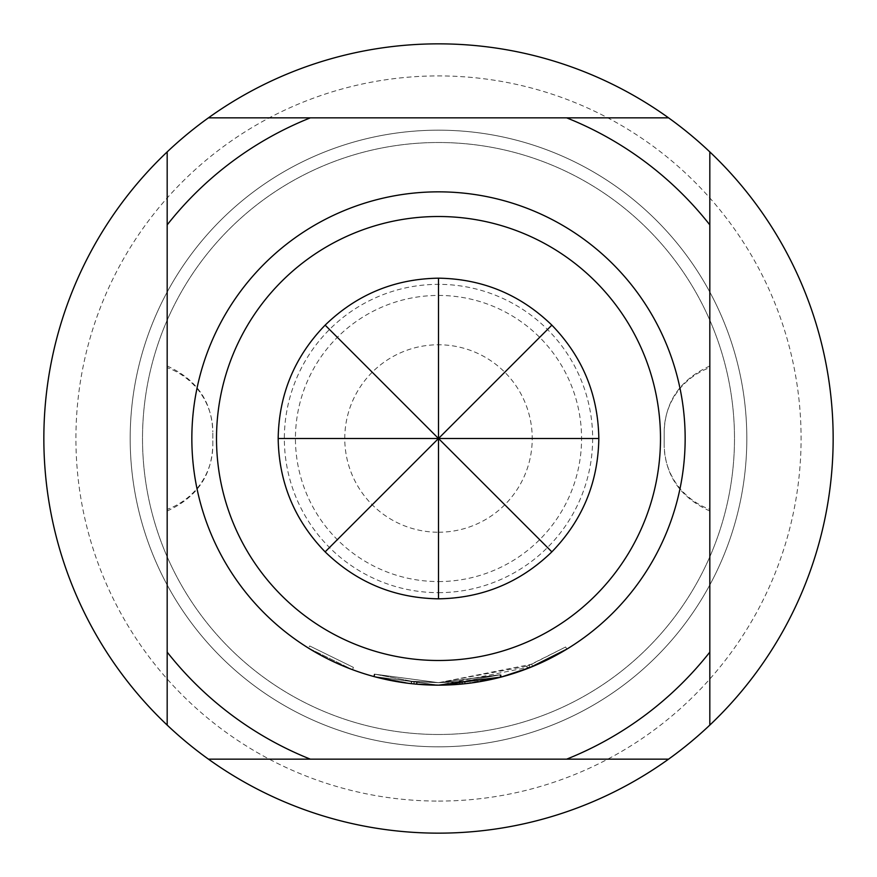 <?xml version="1.0" encoding="UTF-8"?>
<svg xmlns="http://www.w3.org/2000/svg" width="877" height="877" viewBox="0 0 877 877"><rect width="100%" height="100%" fill="white"/><g stroke="black" fill="none" stroke-linecap="round" stroke-linejoin="round"><path stroke-width="0.66" stroke-dasharray="4.38 3.29" d="M308.419 648.07L352.554 669.699L308.419 648.07L309.724 645.976L353.409 667.386L309.724 645.976M501.512 676.956L438.5 685.156L462.541 683.983L438.5 685.167L465.227 683.709L500.482 677.241L499.846 674.862L438.5 682.69L499.846 674.862L438.5 682.668L411.741 681.221L374.293 674.095L411.39 681.177L438.5 682.701L414.021 681.462L438.5 682.69L500.241 674.753L438.5 682.69L374.347 674.106L438.5 682.701L374.304 674.106L438.5 682.69L411.543 681.199L374.358 674.117L411.445 681.188L438.5 682.69L462.245 681.528L499.824 674.862L464.678 681.286L438.5 682.69L411.554 681.199L438.5 682.69L416.827 681.725L438.5 682.69L499.846 674.862L438.5 682.69L374.347 674.117L411.543 681.199L374.38 674.117L438.5 682.668L499.846 674.862L500.471 677.241L482.164 681.265M478.919 681.824L464.942 683.731L438.5 685.156L413.769 683.917L414.021 681.462L414.284 683.961L438.5 685.156A246.656 246.656 0 0 0 685.156 438.5A246.656 246.656 0 0 0 438.5 191.844A246.656 246.656 0 0 0 191.844 438.5A246.656 246.656 0 0 0 438.5 685.156A246.656 246.656 0 0 0 685.156 438.5A246.656 246.656 0 0 0 438.5 191.844A246.656 246.656 0 0 0 191.844 438.5A246.656 246.656 0 0 0 438.5 685.156L501.523 676.967L500.679 674.643L438.5 682.69L531.703 664.207L532.646 666.476L566.904 649.101L565.61 646.996L529.193 665.226L530.103 667.518L529.193 665.226L526.66 666.224L527.548 668.526M413.22 683.863L373.701 676.496L438.5 685.167L411.269 683.643L373.712 676.496L411.181 683.643L438.5 685.145L411.291 683.654L373.734 676.507L411.269 683.654L438.5 685.156L373.734 676.507L438.5 685.134L413.889 683.928L438.5 685.156L416.608 684.181L438.5 685.156L500.471 677.241L438.5 685.156L462.486 683.983L500.449 677.252L438.5 685.156L373.657 676.485L374.293 674.095L373.646 676.474L438.5 685.156L500.745 677.176L500.12 674.786M462.486 683.983L462.245 681.528L462.475 683.983M414.196 681.473L416.838 681.725L414.196 681.473L413.955 683.928L414.196 681.473M374.38 674.117L373.69 676.496L374.347 674.106M438.5 532.229A93.729 93.729 0 0 0 532.229 438.5A93.729 93.729 0 0 0 438.5 344.771A93.729 93.729 0 0 0 344.771 438.5A93.729 93.729 0 0 0 438.5 532.229M438.5 581.561A143.061 143.061 0 0 0 581.561 438.5A143.061 143.061 0 0 0 438.5 295.439A143.061 143.061 0 0 0 295.439 438.5A143.061 143.061 0 0 0 438.5 581.561M478.754 681.846L464.766 683.753L464.503 681.297L438.5 682.701L464.953 681.254L465.227 683.709M482.317 681.232L500.449 677.252L499.824 674.862L500.46 677.252L438.5 685.156A246.656 246.656 0 0 0 685.156 438.5A246.656 246.656 0 0 0 438.5 191.844A246.656 246.656 0 0 0 191.844 438.5A246.656 246.656 0 0 0 438.5 685.156L411.466 683.665L373.646 676.474L411.116 683.632L438.5 685.167L532.646 666.476M482.153 681.265L480.464 681.561M415.566 684.093L413.911 683.928L414.13 681.473M413.769 683.917L414.021 681.462M438.5 746.82A308.32 308.32 0 0 0 746.82 438.5A308.32 308.32 0 0 0 438.5 130.18A308.32 308.32 0 0 0 130.18 438.5A308.32 308.32 0 0 0 438.5 746.82A308.32 308.32 0 0 0 746.82 438.5A308.32 308.32 0 0 0 438.5 130.18A308.32 308.32 0 0 0 130.18 438.5A308.32 308.32 0 0 0 438.5 746.82M438.5 734.487A295.988 295.988 0 0 0 734.487 438.5A295.988 295.988 0 0 0 438.5 142.512A295.988 295.988 0 0 0 142.512 438.5A295.988 295.988 0 0 0 438.5 734.487A295.988 295.988 0 0 0 734.487 438.5A295.988 295.988 0 0 0 438.5 142.512A295.988 295.988 0 0 0 142.512 438.5A295.988 295.988 0 0 0 438.5 734.487M438.5 801.085A362.585 362.585 0 0 0 801.085 438.5A362.585 362.585 0 0 0 438.5 75.915A362.585 362.585 0 0 0 75.915 438.5A362.585 362.585 0 0 0 438.5 801.085M438.5 833.15A394.65 394.65 0 0 0 833.15 438.5A394.65 394.65 0 0 0 438.5 43.85A394.65 394.65 0 0 0 43.85 438.5A394.65 394.65 0 0 0 438.5 833.15M212.815 445.132L212.804 431.868L212.815 445.132A70.292 68.592 0 0 1 167.178 509.373L167.178 511.083M167.178 365.917L167.178 367.627A70.303 68.603 180 0 1 212.815 431.868M664.196 431.868A70.292 68.592 180 0 1 709.822 367.627L709.822 509.373A70.303 68.603 -0 0 1 664.185 445.132L664.196 431.868L664.185 445.132M438.5 592.655A154.155 154.155 0 0 0 592.655 438.5A154.155 154.155 0 0 0 438.5 284.345A154.155 154.155 0 0 0 284.345 438.5A154.155 154.155 0 0 0 438.5 592.655M281.528 595.472A221.991 221.991 0 0 0 595.472 595.472A221.991 221.991 0 0 0 595.472 281.528A221.991 221.991 0 0 0 281.528 281.528A221.991 221.991 0 0 0 281.528 595.472M325.137 551.863A160.327 160.327 0 0 0 551.863 551.863A160.327 160.327 0 0 0 551.863 325.137A160.327 160.327 0 0 0 325.137 325.137A160.327 160.327 0 0 0 325.137 551.863M566.663 759.153L310.337 759.153M709.822 224.885L709.822 652.115M310.337 117.847L566.663 117.847M167.178 652.115L167.178 224.885M526.66 666.224L438.5 682.69L461.993 681.561L462.234 684.016L462.3 681.528L459.899 681.747L460.118 684.203M411.269 683.654L411.543 681.199L411.291 683.654M416.838 681.725L416.619 684.181L416.827 681.725M531.703 664.207L565.61 646.996L566.893 649.101M411.445 681.188L411.181 683.643M411.543 681.199L411.269 683.643M464.678 681.286L464.942 683.731M459.833 681.758L460.052 684.213M416.816 681.725L416.597 684.181M414.185 681.473L413.933 683.928M416.761 681.725L416.542 684.181M464.953 681.254L499.868 674.851L500.339 677.285M499.715 674.895L464.503 681.297M499.868 674.851L500.482 677.241M459.899 681.747L438.5 682.69L500.888 674.588L501.523 676.967M459.57 681.78L459.789 684.235M374.293 674.095L373.646 676.474M411.741 681.221L411.466 683.665M500.241 674.753L500.866 677.143M417.178 681.758L416.97 684.213M416.641 681.714L416.422 684.17M411.39 681.177L411.116 683.632M374.928 674.27L374.293 676.649M352.554 669.699L353.409 667.386L352.554 669.699M167.167 365.972C196.58 379.423 211.795 401.337 212.804 431.703M709.833 511.028C680.42 497.577 665.204 475.663 664.185 445.297M709.844 365.972C680.42 379.434 665.204 401.337 664.196 431.703M167.156 511.028C196.58 497.566 211.795 475.663 212.804 445.297M462.19 684.016L461.949 681.561"/><path stroke-width="1.32" d="M501.304 677.022L438.5 685.156L415.566 684.093M500.745 677.176L438.5 685.156A246.656 246.656 0 0 0 685.156 438.5A246.656 246.656 0 0 0 438.5 191.844A246.656 246.656 0 0 0 191.844 438.5A246.656 246.656 0 0 0 438.5 685.156L464.942 683.731M482.164 681.265L478.754 681.846M566.904 649.101L530.114 667.518L501.512 676.956M480.464 681.561L478.919 681.824M413.911 683.928L413.22 683.863M438.5 43.85A394.65 394.65 0 0 1 668.57 759.153A394.65 394.65 0 0 1 167.178 725.093L167.178 652.115A345.319 345.319 0 0 0 310.337 759.153L566.663 759.153A345.319 345.319 0 0 0 709.822 652.115L709.822 224.885A345.319 345.319 0 0 0 566.663 117.847L310.337 117.847A345.319 345.319 0 0 0 167.178 224.885L167.178 725.093A394.65 394.65 0 0 1 208.43 117.847L310.337 117.847L208.43 117.847A394.65 394.65 0 0 1 438.5 43.85M709.822 511.083L709.822 365.917M281.528 595.472A221.991 221.991 0 0 0 595.472 595.472A221.991 221.991 0 0 0 595.472 281.528A221.991 221.991 0 0 0 281.528 281.528A221.991 221.991 0 0 0 281.528 595.472M598.827 438.5C598.125 394.518 582.471 356.731 551.863 325.137L438.5 438.5L598.827 438.5C598.125 482.482 582.471 520.269 551.863 551.863C520.269 582.471 482.482 598.125 438.5 598.827L438.5 438.5L278.173 438.5C278.875 482.482 294.529 520.269 325.137 551.863C356.731 582.471 394.518 598.125 438.5 598.827M551.863 325.137C520.269 294.529 482.482 278.875 438.5 278.173L438.5 438.5L325.137 551.863M438.5 278.173C394.518 278.875 356.731 294.529 325.137 325.137L551.863 551.863M325.137 325.137C294.529 356.731 278.875 394.518 278.173 438.5M310.337 759.153L208.43 759.153L310.337 759.153M668.57 759.153L566.663 759.153L668.57 759.153M709.822 652.115L709.822 725.093L709.822 652.115M709.822 151.907L709.822 224.885L709.822 151.907M566.663 117.847L668.57 117.847L566.663 117.847M167.178 224.885L167.178 151.907L167.178 224.885"/></g></svg>
